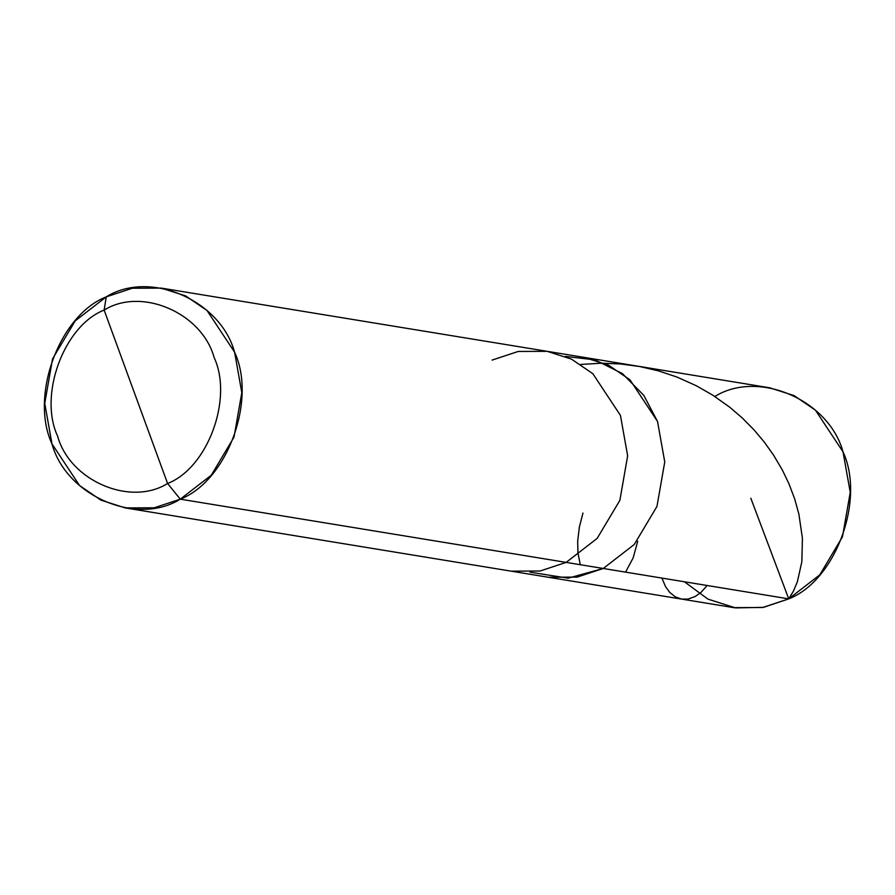 <?xml version="1.0" encoding="UTF-8"?>
<svg xmlns="http://www.w3.org/2000/svg" width="895" height="895" viewBox="0 0 895 895"><rect width="100%" height="100%" fill="white"/><g stroke="black" fill="none" stroke-linecap="round" stroke-linejoin="round"><path stroke-width="1.34" d="M492.105 360.092L518.194 351.455L547.136 351.321L571.48 359.13L592.859 373.718L620.436 415.392L627.652 455.846L619.866 500.35L597.144 538.41L566.132 562.396L603.241 568.47L577.152 577.107L548.21 577.241L577.152 577.107L603.241 568.47L634.253 544.496L656.964 506.425L664.75 461.932L657.534 421.478L643.818 395.4L622.361 373.573L594.985 359.88L565.349 356.4L594.985 359.88L622.361 373.573L643.818 395.4L657.534 421.478L664.75 461.932L656.964 506.425L634.253 544.496L603.241 568.47L566.132 562.396L597.144 538.41L619.866 500.35L627.652 455.846L620.436 415.392L592.859 373.718L571.48 359.13L547.136 351.321L769.734 387.803L794.089 395.601L815.457 410.201L843.034 451.874L850.25 492.328L842.463 536.821L819.753 574.892L788.741 598.867L603.241 568.47L568.146 578.181L529.997 572.162L568.146 578.181L603.241 568.47L634.253 544.496L656.964 506.425L664.75 461.932L657.534 421.478L629.957 379.793L608.578 365.205L584.234 357.407L608.578 365.205L629.957 379.793L657.534 421.478L664.75 461.932L656.964 506.425L634.253 544.496L603.241 568.47L788.741 598.867C835.572 580.71 865.431 499.869 843.034 451.874C828.804 399.774 758.233 369.366 714.713 396.563M684.362 581.761L707.956 599.124L735.511 607.906L763.513 607.347L788.741 598.867L762.652 607.504L733.71 607.638L511.112 571.155L540.054 571.021L566.132 562.396L180.287 499.164L211.309 475.189L234.02 437.118L241.807 392.614L234.591 352.171L207.013 310.487L185.634 295.898L161.29 288.1L132.348 288.235L106.259 296.86C149.778 269.652 220.36 300.071 234.591 352.171C256.988 400.166 227.129 481.007 180.287 499.164L167.589 483.501C130.278 506.816 69.788 480.749 57.593 436.089C38.395 394.952 63.981 325.668 104.133 310.095L167.589 483.501C207.73 467.928 233.315 398.644 214.118 357.497C201.923 312.847 141.432 286.78 104.133 310.095L106.259 296.86L75.247 320.835L52.536 358.906L44.75 403.41L51.966 443.864L79.543 485.537L100.911 500.126L125.266 507.924L154.208 507.801L180.287 499.164L566.132 562.396L540.054 571.021L511.112 571.155L125.266 507.924M104.133 310.095C141.432 286.78 201.923 312.847 214.118 357.497C233.315 398.644 207.73 467.928 167.589 483.501L104.133 310.095C63.981 325.668 38.395 394.952 57.593 436.089C69.788 480.749 130.278 506.816 167.589 483.501L180.287 499.164C136.767 526.372 66.196 495.953 51.966 443.864C29.569 395.858 59.428 315.018 106.259 296.86L104.133 310.095M661.875 578.081L665.611 586.762L669.796 592.456L675.3 596.842L681.442 599.068L687.975 599.079L695.247 596.495L701.02 592.378L707.151 585.498M750.815 498.191L788.741 598.867L793.451 591.092L797.367 581.761L801.842 561.791L802.423 538.298L798.866 514.054L794.67 498.907L788.875 483.602L782.364 470.043L773.515 455.063L764.341 442.152L753.959 429.801L742.447 418.133L729.861 407.314L712.756 395.154L696.209 385.689L676.765 376.974L658.485 370.877L639.679 366.525L620.526 363.963L601.261 363.225L580.844 364.433M582.958 513.07L579.367 527.11L577.667 541.262L577.946 552.909L580.296 564.711M625.56 572.129L633.134 557.921L637.732 541.251M547.136 351.321L161.29 288.1"/></g></svg>
